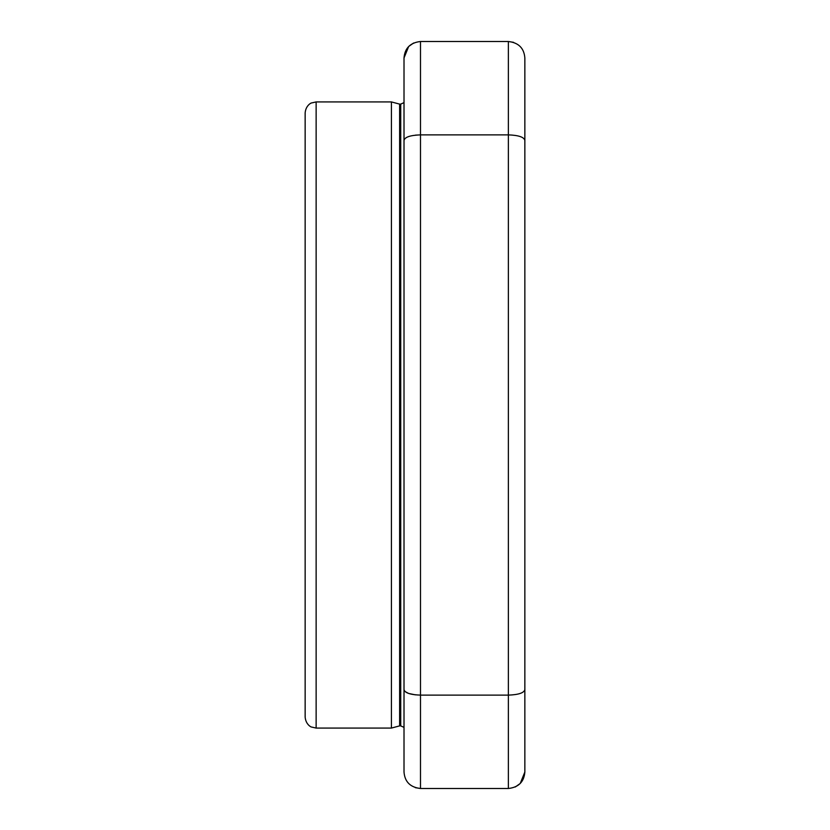 <?xml version="1.0" encoding="UTF-8"?>
<svg xmlns="http://www.w3.org/2000/svg" width="830" height="830" viewBox="0 0 830 830"><rect width="100%" height="100%" fill="white"/><g stroke="black" fill="none" stroke-linecap="round" stroke-linejoin="round"><path stroke-width="1.25" d="M404.013 90.802L404.013 143.123M305.15 717.099L305.15 112.901C305.772 105.192 311.613 102.681 311.375 103.003L316.137 101.924L316.137 728.076L311.375 726.997C311.613 727.319 305.772 724.808 305.15 717.099M399.624 725.887L400.724 725.887L400.724 104.113L399.624 104.113L399.624 725.887L391.418 728.076L391.418 101.924L316.137 101.924M404.013 179.384L404.013 650.616M524.851 689.574C524.083 692.894 518.594 694.741 508.375 695.125L420.488 695.125C410.29 694.752 404.801 692.894 404.013 689.574L404.013 57.976C404.801 48.161 410.29 42.662 420.488 41.5L508.375 41.5C518.594 42.683 524.083 48.181 524.851 57.976L524.851 772.025L520.223 783.479M404.013 723.127L404.013 772.025C404.781 781.818 410.279 787.317 420.488 788.5L508.375 788.5C518.574 787.338 524.062 781.839 524.851 772.025M404.013 689.574L404.013 772.025M404.013 140.426C404.781 137.106 410.279 135.259 420.488 134.875L508.375 134.875C518.574 135.249 524.062 137.106 524.851 140.426M305.15 415L305.15 684.138M520.161 783.541L515.264 786.996M508.375 788.5L508.375 41.5L513.573 42.34M405.113 691.577L408.671 693.455L415.353 694.855M420.488 41.5L420.488 788.5L415.301 787.66M404.013 57.976L408.651 46.522M408.702 46.459L413.61 43.004M420.488 134.875L415.363 135.145M400.724 104.113L404.013 102.63M316.137 728.076L391.418 728.076M400.724 725.887L404.013 727.371M399.624 104.113L391.418 101.924"/></g></svg>
